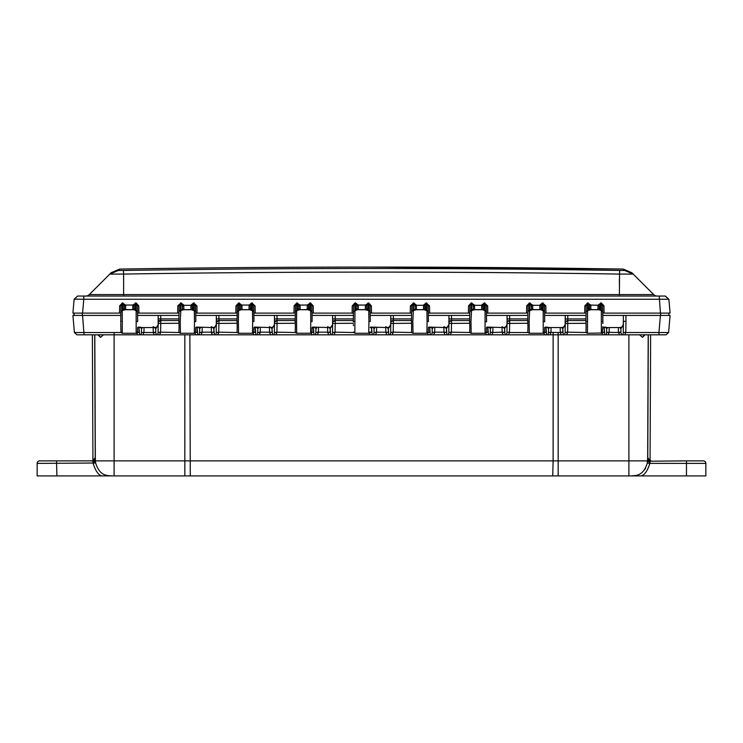 <?xml version="1.0" encoding="UTF-8"?>
<svg xmlns="http://www.w3.org/2000/svg" width="743" height="743" viewBox="0 0 743 743"><rect width="100%" height="100%" fill="white"/><g stroke="black" fill="none" stroke-linecap="round" stroke-linejoin="round"><path stroke-width="1.11" d="M602.629 307.268L602.731 313.109L670.084 313.109L668.867 299.234L665.394 296.058L659.208 296.058L664.976 296.058M665.031 296.058L657.397 296.058M606.139 334.814L606.604 332.502L609.111 332.52L608.108 334.814L604.765 334.814L604.208 327.969L602.768 327.839L602.787 326.725M602.842 323.493L602.87 321.877M353.575 307.296L353.473 313.109L352.117 313.109L352.247 305.865L353.603 305.772L354.968 304.091L354.866 333.263L353.51 331.935M354.866 333.263L368.751 333.263L368.927 321.496L370.293 321.496L370.116 311.679L368.76 310.425L368.927 321.496M365.287 309.682A1.356 1.356 1 0 0 366.643 308.345L367.943 310.425L365.287 309.682L365.445 305.057L368.649 302.93L371.37 305.865L371.5 313.109L410.266 313.109L410.396 305.865L413.712 302.93L416.321 305.057L416.479 309.682L413.823 310.425L414.743 309.283A1.356 1.282 -91.2 0 0 415.681 309.72L424.234 309.72L423.436 309.682L423.594 305.057L426.194 302.93L429.519 305.865L429.649 313.109L468.415 313.109L468.545 305.865L471.266 302.93L474.461 305.057L474.628 309.682L471.972 310.425L472.892 309.283A1.356 1.282 -91.2 0 0 473.83 309.72L482.374 309.72L481.585 309.682L481.743 305.057L484.343 302.93L487.668 305.865L487.789 313.109L526.564 313.109L526.694 305.865L529.415 302.93L532.61 305.057L532.777 309.682L530.121 310.425L531.041 309.283A1.356 1.282 -91.2 0 0 531.979 309.72L540.523 309.72L539.724 309.682L539.892 305.057L542.492 302.93L545.817 305.865L545.938 313.109L584.713 313.109L584.834 305.865L587.555 302.93L590.759 305.057L590.926 309.682L588.27 310.425L589.18 309.283A1.356 1.282 -91.2 0 0 590.128 309.72L598.672 309.72L597.874 309.682L598.041 305.057L601.245 302.93L603.966 305.865L604.087 313.109L602.731 313.109M367.023 309.283A1.356 1.282 -88.8 0 1 366.085 309.72L357.532 309.72L355.674 310.425L356.594 309.283A1.356 1.282 -91.2 0 0 357.532 309.72L358.33 309.682A1.356 1.356 179 0 1 356.974 308.345L356.594 309.283M296.541 321.496L296.717 333.263C294.2 332.325 295.844 332.297 295.185 321.496L296.541 321.496L296.708 310.425L300.181 309.682A1.356 1.356 179 0 1 298.825 308.345L298.445 309.283A1.356 1.282 -91.2 0 0 299.392 309.72L307.936 309.72L307.138 309.682L307.296 305.057L310.5 302.93L313.221 305.865L313.351 313.109L353.473 313.109M296.717 333.263L310.602 333.263L310.788 321.496L312.144 321.496L311.967 311.679L310.611 310.425L310.788 321.496M308.874 309.283L309.794 310.425L307.936 309.72A1.356 1.282 -88.8 0 0 308.874 309.283L308.54 305.81L307.184 306.218M238.392 321.496L238.568 333.263C236.051 332.325 237.695 332.297 237.036 321.496L238.392 321.496L238.559 310.425L242.032 309.682A1.356 1.356 179 0 1 240.676 308.345L240.295 309.283A1.356 1.282 -91.2 0 0 241.243 309.72L249.787 309.72L248.989 309.682L249.156 305.057L251.756 302.93L255.072 305.865L255.202 313.109L293.968 313.109L294.098 305.865L296.819 302.93L300.023 305.057L300.181 309.682M238.568 333.263L252.453 333.263L252.639 321.496L253.995 321.496L253.818 311.679L252.462 310.425L252.639 321.496M250.725 309.283L251.645 310.425L249.787 309.72A1.356 1.282 -88.8 0 0 250.725 309.283L250.391 305.81L249.035 306.218M178.887 321.431L180.243 321.496L180.419 333.263C177.902 332.325 179.546 332.288 178.887 321.496L179.156 305.772L177.8 305.865L181.125 302.93L183.725 305.057L183.892 309.682L181.236 310.425L182.146 309.283A1.356 1.282 -91.2 0 0 183.094 309.72L191.638 309.72L190.84 309.682L191.007 305.057L193.607 302.93L196.923 305.865L197.053 313.109L235.828 313.109L235.949 305.865L238.67 302.93L241.874 305.057L242.032 309.682M180.419 333.263L194.304 333.263L194.49 321.496L195.846 321.496L195.678 311.679L194.313 310.425L194.49 321.496M192.576 309.283L193.496 310.425L191.638 309.72A1.356 1.282 -88.8 0 0 192.576 309.283L192.242 305.81L190.886 306.218M180.243 321.496L181.125 304.091L182.425 305.308L192.307 305.308L194.211 304.091L195.567 305.772L196.923 305.865M587.555 302.93L587.555 304.091L588.159 304.091L588.27 310.425L586.088 311.679L586.199 305.772L587.555 304.091L587.462 333.263L602.146 333.003L602.768 327.839M599.62 309.283L599.341 305.308L600.641 304.091L600.53 310.425L599.62 309.283A1.356 1.282 -88.8 0 1 598.672 309.72L601.356 310.425L601.338 333.263M529.127 321.496L529.313 333.263C526.787 332.27 528.431 332.409 527.771 321.496L529.127 321.496L530.01 304.091L531.31 305.308L541.192 305.308L543.096 304.091L544.461 305.772L545.817 305.865M529.313 333.263L543.189 333.263L543.207 310.425L540.523 309.72A1.356 1.282 -88.8 0 0 541.471 309.283L541.127 305.81L539.771 306.218M470.978 321.496L471.164 333.263C468.638 332.27 470.291 332.409 469.622 321.496L470.978 321.496L471.861 304.091L473.17 305.308L483.043 305.308L484.947 304.091L486.312 305.772L487.668 305.865M471.164 333.263L485.049 333.263L485.058 310.425L482.374 309.72A1.356 1.282 -88.8 0 0 483.321 309.283L482.978 305.81L481.622 306.218M412.829 321.496L413.015 333.263C410.489 332.325 412.142 332.297 411.473 321.496L412.829 321.496L413.712 304.091L415.021 305.308L424.894 305.308L426.798 304.091L428.163 305.772L429.519 305.865M413.015 333.263L426.9 333.263L427.076 321.496L428.432 321.496L428.265 311.679L426.909 310.425L427.076 321.496M425.172 309.283L426.092 310.425L424.234 309.72A1.356 1.282 -88.8 0 0 425.172 309.283L424.838 305.81L423.473 306.218M120.886 330.05L121.044 332.493L122.279 333.263L122.27 310.425L125.743 309.682A1.356 1.356 179 0 1 124.387 308.345L123.997 309.283A1.356 1.282 -91.2 0 0 124.945 309.72L133.489 309.72L132.691 309.682L132.858 305.057L136.062 302.93L138.783 305.865L138.904 313.109L177.679 313.109L177.8 305.865M122.279 333.263L136.155 333.263L136.173 310.425L133.489 309.72A1.356 1.282 -88.8 0 0 134.437 309.283L134.046 308.345A1.356 1.356 1 0 1 132.691 309.682M132.737 306.218L134.093 305.81L134.046 308.345L134.158 305.308L135.458 304.091L137.427 305.772L137.696 321.496L136.34 321.496M597.874 309.682A1.356 1.356 1 0 0 599.23 308.345L599.341 305.308L590.759 305.057L589.459 305.308L590.88 306.218M600.641 302.93L600.641 304.091L602.601 305.772L603.966 305.865M602.61 305.921L602.879 321.496L601.524 321.496M135.458 302.93L135.347 310.425L134.437 309.283M599.276 305.81L597.92 306.218M356.974 308.317L356.928 305.81L356.974 308.317A1.356 1.356 179 0 0 358.33 309.655L358.33 309.682M352.247 305.865L354.968 302.93L354.968 304.091L358.284 306.218L358.33 309.655L365.287 309.655A1.356 1.356 1 0 0 366.643 308.317L366.689 305.81L365.333 306.218M366.643 308.317L366.745 305.308L368.054 304.091L370.014 305.772L371.37 305.865M370.116 311.679L370.014 305.921M370.042 307.268L370.144 313.109L371.5 313.109L370.144 313.109M120.747 321.877L121.016 305.772L122.372 304.091L122.372 302.93L125.576 305.057L125.743 309.682M120.737 321.496C120.998 306.46 120.886 312.97 120.737 321.496L122.093 321.496M195.678 311.679L195.576 305.921M195.595 307.268L195.697 313.109L197.053 313.109L195.697 313.109M190.84 309.682A1.356 1.356 1 0 0 192.196 308.345L192.242 305.81M182.49 305.81L182.537 308.345L182.425 305.308L183.846 306.218M182.146 309.283L182.537 308.345A1.356 1.356 179 0 0 183.892 309.682M179.035 313.109L177.679 313.109L179.035 313.109L179.137 307.305M179.156 305.8L181.125 304.091L181.125 302.93M248.989 309.682A1.356 1.356 1 0 0 250.345 308.345L250.447 305.308L251.756 304.091L253.716 305.772L255.072 305.865M253.818 311.679L253.725 305.921M253.744 307.268L253.846 313.109L255.202 313.109L253.846 313.109M250.391 305.81L249.156 305.057L241.874 305.057L240.574 305.308L241.995 306.218M235.949 305.865L237.305 305.772L239.274 304.091L240.574 305.308L240.676 308.345L240.639 305.81M240.295 309.283L239.385 310.425L239.274 302.93M237.175 313.109L235.828 313.109L237.175 313.109L237.277 307.296M237.305 305.772L237.036 321.877M237.036 321.496L237.036 321.496C237.166 313.955 237.166 313.955 237.036 321.496C237.166 313.955 237.166 313.955 237.036 321.496M307.138 309.682A1.356 1.356 1 0 0 308.494 308.345L308.596 305.308L309.905 304.091L311.865 305.772L313.221 305.865M311.967 311.679L311.865 305.921M311.893 307.268L311.995 313.109L313.351 313.109L311.995 313.109M308.54 305.81L307.296 305.057L300.023 305.057L298.723 305.308L300.144 306.218M294.098 305.865L295.454 305.772L297.423 304.091L298.723 305.308L298.825 308.345L298.788 305.81M298.445 309.283L297.525 310.425L297.423 302.93M295.324 313.109L293.968 313.109L295.324 313.109L295.426 307.296M295.454 305.772L295.185 321.877M295.185 321.496L295.185 321.496C295.315 313.955 295.315 313.955 295.185 321.496C295.315 313.955 295.315 313.955 295.185 321.496M428.265 311.679L428.163 305.921M428.191 307.268L428.293 313.109L429.649 313.109L428.293 313.109M423.436 309.682A1.356 1.356 1 0 0 424.792 308.345L424.838 305.81M415.077 305.81L415.123 308.345L415.021 305.308L416.433 306.218M414.743 309.283L415.123 308.345A1.356 1.356 179 0 0 416.479 309.682M413.117 302.93L413.117 304.091L411.752 305.772L410.396 305.865M411.622 313.109L410.266 313.109L411.622 313.109L411.724 307.296M411.752 305.772L411.483 321.877M411.473 321.496L411.473 321.496C411.613 313.955 411.613 313.955 411.473 321.496C411.613 313.955 411.613 313.955 411.473 321.496M486.581 321.877L486.312 305.921M486.34 307.268L486.442 313.109L487.789 313.109L486.442 313.109M486.581 321.431L485.225 321.496M481.585 309.682A1.356 1.356 1 0 0 482.941 308.345L482.978 305.81M484.343 302.93L484.232 310.425L483.321 309.283M473.226 305.81L473.272 308.345L473.17 305.308L474.582 306.218M472.892 309.283L473.272 308.345A1.356 1.356 179 0 0 474.628 309.682M471.266 302.93L471.266 304.091L469.901 305.772L468.545 305.865M469.771 313.109L468.415 313.109L469.771 313.109L469.873 307.296M469.901 305.772L469.632 321.877M469.622 321.496L469.622 321.496C469.752 313.955 469.752 313.955 469.622 321.496C469.752 313.955 469.752 313.955 469.622 321.496M544.721 321.877L544.461 305.921M544.48 307.268L544.582 313.109L545.938 313.109L544.582 313.109M544.73 321.431L543.374 321.496M539.724 309.682A1.356 1.356 1 0 0 541.08 308.345L541.127 305.81M542.492 302.93L542.381 310.425L541.471 309.283M531.375 305.81L531.421 308.345L531.31 305.308L532.731 306.218M531.041 309.283L531.421 308.345A1.356 1.356 179 0 0 532.777 309.682M529.415 302.93L529.415 304.091L528.05 305.772L526.694 305.865M527.92 313.109L526.564 313.109L527.92 313.109L528.022 307.296M528.05 305.772L527.781 321.877M527.771 321.496L527.771 321.496C527.901 313.955 527.901 313.955 527.771 321.496C527.901 313.955 527.901 313.955 527.771 321.496M366.689 305.81L365.445 305.057L358.172 305.057L358.284 306.218M356.928 305.81L358.172 305.057L355.563 302.93L355.674 310.425L353.501 311.679L353.334 321.877M353.399 325.648L353.38 324.561M353.324 321.496L353.38 318.32L353.324 321.496L354.69 321.496M353.603 305.772L353.501 311.679M588.159 302.93L588.159 304.091L589.459 305.308L589.57 308.345A1.356 1.356 179 0 0 590.926 309.682M589.524 305.81L589.18 309.283M586.199 305.772L584.834 305.865M586.069 313.109L584.713 313.109L586.069 313.109L586.171 307.296M586.088 311.679L585.921 321.496C586.051 313.955 586.051 313.955 585.921 321.496C586.051 313.955 586.051 313.955 585.921 321.496L587.276 321.496M587.462 333.263C584.936 332.325 586.58 332.297 585.921 321.496L585.93 321.877M138.783 305.865L137.427 305.921M137.446 307.268L137.548 313.109L138.904 313.109L137.548 313.109M134.093 305.81L132.858 305.057L125.576 305.057L124.276 305.308L125.697 306.218M120.905 311.679L122.27 310.425L122.372 304.091L124.276 305.308L124.387 308.345L124.341 305.81M123.997 309.283L123.087 310.425L122.976 302.93M121.007 305.8L119.651 305.865L122.372 302.93M665.143 296.058L668.867 299.234L83.792 299.234L82.575 313.109L120.886 313.109L120.988 307.305M123.422 270.471L123.422 270.471A11047.648 7811.865 180 0 1 619.578 270.471L624.687 270.48L623.275 269.077L371.5 267.081A15837.565 15837.565 0 0 0 119.725 269.077L118.313 270.48L123.422 270.471L123.617 274.074A11039.048 7805.782 180 0 1 619.383 274.074L633.203 274.093L631.801 272.69L623.275 269.077A15837.565 15837.565 0 0 0 371.5 267.081M120.385 270.508L119.799 270.508M85.751 296.058A5.043 5.043 0 0 0 89.309 294.581A5.043 5.043 0 0 1 85.751 296.058A5.043 5.043 0 0 0 89.309 294.581L109.797 274.093L123.617 274.074L123.617 294.581L619.383 294.581L619.578 270.471M110.113 273.786L96.683 287.207M619.383 296.058L619.383 294.581L653.691 294.581A5.043 5.043 0 0 0 657.249 296.058A5.043 5.043 0 0 1 653.691 294.581L633.203 274.093L624.687 270.48L633.203 274.093M118.313 270.48L109.797 274.093L111.199 272.69L119.725 269.077M82.343 315.431L79.78 315.431M79.287 315.431L78.145 315.431M77.969 296.058L85.603 296.058M660.425 313.109L659.208 296.058L78.303 296.058M78.368 296.058L80.913 296.058M81.869 296.058L82.427 296.058M82.399 296.058L78.256 296.058M660.601 296.058L661.131 296.058M663.109 296.058L664.131 296.058M83.792 296.058L83.792 299.234L74.476 299.169M76.371 299.113L76.938 299.113M77.606 296.058L74.133 299.234L77.606 296.058L74.133 299.234L72.916 313.109L82.575 313.109M660.629 315.431L660.629 313.109L669.118 313.109L668.635 315.431M665.375 315.431L669.034 315.431M73.882 313.109L73.966 315.431L82.371 315.431L82.371 313.109L73.882 313.109L74.365 315.431M603.242 315.431L623.368 315.431L623.284 332.344L625.782 332.52L624.779 334.814L621.436 334.814L620.953 332.344L618.427 332.167L618.352 327.552M586.023 315.431L565.219 315.431L565.135 332.344L565.321 320.985M545.093 315.431L567.745 315.431L567.801 318.933L565.284 318.979L565.219 315.431M527.818 318.914L509.652 318.914L509.596 315.431L507.07 315.431L506.986 332.344L509.503 332.167L509.698 320.196L509.652 318.914L507.135 318.914L507.07 315.431L527.874 315.431M486.944 315.431L507.07 315.431M469.669 318.914L451.503 318.914L451.447 315.431L448.93 315.431L448.837 332.502L451.363 332.167L451.549 320.196L451.503 318.914L448.986 318.914L448.93 315.431L469.734 315.431M428.804 315.431L448.93 315.431M411.52 318.914L393.353 318.914L393.298 315.431L390.781 315.431L390.688 332.502L393.214 332.167L393.4 320.196L393.353 318.914L390.837 318.914L390.781 315.431L411.585 315.431M370.655 315.431L390.781 315.431M353.371 318.914L335.214 318.914L335.149 315.431L332.632 315.431L332.539 332.502L335.065 332.167L335.251 320.196L335.214 318.914L332.688 318.914L332.632 315.431L353.436 315.431M312.506 315.431L332.632 315.431M254.357 315.431L277 315.431L274.483 315.431L274.39 332.502L276.916 332.167L277.111 320.196L277.065 318.914L274.538 318.914L274.566 320.233L274.538 318.914M196.208 315.431L218.851 315.431L216.334 315.431L216.241 332.502L218.767 332.167L218.962 320.196L218.916 318.914L216.399 318.914L216.417 320.233L216.399 318.914M137.594 315.431L160.702 315.431L158.185 315.431L158.092 332.502L160.618 332.167L160.813 320.196L160.767 318.914L158.25 318.914L158.268 320.233L158.25 318.914M120.886 313.109L119.53 313.109L119.651 305.865M650.627 334.814L650.069 460.697L650.961 460.874L648.518 458.868A2.517 2.517 -90 0 1 648.463 458.347A2.517 2.517 -90 0 0 650.97 460.874A2.517 2.517 -90 0 1 650.942 460.874A2.517 2.517 -90 0 0 650.989 460.874M94.482 458.793L92.011 460.874A2.517 2.517 90 0 0 94.537 458.338L95.336 458.338L95.42 460.874L95.336 458.338L92.819 460.874A2.517 2.517 -0.3 0 0 95.336 458.338L95.345 459.016L95.336 458.338M648.528 458.84L648.463 458.338A2.517 2.517 -90 0 0 648.463 458.347L647.766 458.338A2.517 2.517 -90 0 0 650.283 460.874M92.058 460.874L92.931 460.697L92.373 334.814M56.914 475.919L58.307 475.919M92.764 475.919L63.48 475.919M687.164 475.919L686.133 475.919M680.894 475.919L677.969 475.919M622.114 327.031L619.876 327.552L620.888 328.777L620.953 332.344L620.888 328.768L623.423 324.338M601.765 332.167L604.282 332.344L604.208 327.969L605.452 327.031L606.678 328.777L606.613 332.344L606.678 328.768L607.69 327.552L603.232 327.096M623.368 315.431L660.434 315.431L658.939 332.52L623.275 332.502L623.47 321.44L625.996 321.227L625.801 332.167M547.99 334.814L548.464 332.502L550.972 332.52L549.959 334.814L488.467 334.814L487.91 327.969L489.154 327.031L490.38 328.777L490.315 332.502L492.841 332.167L492.915 327.552M450.332 334.814L448.363 334.814L448.837 332.502L451.345 332.52L450.332 334.814L486.498 334.814L485.485 332.52L487.984 332.344L485.467 332.167M448.363 334.814L446.989 334.814L446.441 328.777L448.976 324.338M433.661 334.814L431.692 334.814L432.166 332.502L434.674 332.52L433.661 334.814L445.011 334.814L444.008 332.52L446.506 332.344L443.989 332.167L443.905 327.552M431.692 334.814L430.318 334.814L429.76 327.969L431.005 327.031L432.231 328.777L432.166 332.502L434.692 332.167L434.776 327.552M392.183 334.814L390.214 334.814L390.688 332.502L393.196 332.52L392.183 334.814L428.349 334.814L427.336 332.52L429.835 332.344L427.318 332.167M390.214 334.814L388.84 334.814L388.301 328.777L390.837 324.338M375.512 334.814L373.543 334.814L374.017 332.502L376.525 332.52L375.512 334.814L386.871 334.814L385.858 332.52L388.357 332.344L385.84 332.167L385.756 327.552M373.543 334.814L372.178 334.814L371.611 327.969L372.856 327.031L374.082 328.777L374.017 332.502L376.543 332.167L376.627 327.552M334.034 334.814L332.065 334.814L332.539 332.502L335.047 332.52L334.034 334.814L370.2 334.814L369.187 332.52L371.686 332.344L369.169 332.167M332.065 334.814L330.691 334.814L330.152 328.777L332.688 324.338M317.372 334.814L315.404 334.814L315.868 332.502L318.375 332.52L317.372 334.814L328.722 334.814L327.709 332.52L330.208 332.344L327.691 332.167L327.607 327.552M315.404 334.814L314.029 334.814L313.462 327.969L314.707 327.031L315.942 328.777L315.868 332.502L318.394 332.167L318.478 327.552M275.885 334.814L273.916 334.814L274.39 332.502L276.898 332.52L275.885 334.814L312.051 334.814L311.038 332.52L313.546 332.344L311.02 332.167M273.916 334.814L272.551 334.814L272.003 328.777L274.538 324.338M259.223 334.814L257.254 334.814L257.719 332.502L260.226 332.52L259.223 334.814L270.573 334.814L269.56 332.52L272.068 332.344L269.542 332.167L269.468 327.552M257.254 334.814L255.88 334.814L255.323 327.969L256.558 327.031L257.793 328.777L257.719 332.502L260.245 332.167L260.329 327.552M217.745 334.814L215.776 334.814L216.241 332.502L218.748 332.52L217.745 334.814L253.902 334.814L252.899 332.52L255.397 332.344L252.871 332.167M215.776 334.814L214.402 334.814L213.854 328.777L216.389 324.338M201.074 334.814L199.105 334.814L199.57 332.502L202.077 332.52L201.074 334.814L212.424 334.814L211.411 332.52L213.919 332.344L211.393 332.167L211.318 327.552M199.105 334.814L197.731 334.814L197.174 327.969L198.409 327.031L199.644 328.777L199.57 332.502L202.096 332.167L202.18 327.552M159.596 334.814L157.627 334.814L158.092 332.502L160.599 332.52L159.596 334.814L195.753 334.814L194.75 332.52L197.248 332.344L194.731 332.167M140.956 334.814L141.421 332.502L143.928 332.52L142.925 334.814L139.582 334.814L139.025 327.969L140.269 327.031L141.495 328.777L142.507 327.552L138.049 327.096M121.063 332.52L74.402 332.52L76.919 334.814L137.604 334.814L136.601 332.52L139.108 332.502L138.895 327.542M139.099 332.344L139.025 327.969L139.099 332.344L136.582 332.167M506.512 334.814L506.986 332.344L509.503 332.167M505.138 334.814L504.59 328.777L507.125 324.338M503.16 334.814L502.157 332.52L504.655 332.344L502.138 332.167L502.054 327.552M546.616 334.814L546.059 327.969L547.303 327.031L548.529 328.777L548.464 332.344L548.529 328.768L549.541 327.552L545.093 327.096M565.135 332.344L567.633 332.52L566.63 334.814L564.661 334.814L565.135 332.344L567.652 332.167L567.801 318.933L585.967 318.933M564.661 334.814L563.287 334.814L562.739 328.777L565.274 324.338M504.655 332.344L504.59 328.777L503.578 327.552L505.825 327.031M491.81 334.814L492.823 332.52L502.138 332.167M509.698 320.196L507.181 321.44L507.153 319.787M527.79 320.539L509.689 320.539L507.172 322.072L507.135 318.914M507.172 322.072L507.144 323.437L527.799 323.261M543.616 332.167L546.133 332.344L545.929 327.542M546.142 332.502L543.635 332.52L544.638 334.814M508.481 334.814L509.484 332.52L528.097 332.52M563.965 327.031L561.727 327.552L562.739 328.777L562.804 332.344L560.287 332.167L560.203 327.552M562.813 332.502L560.287 332.167M563.287 334.814L549.959 334.814L561.309 334.814L560.306 332.52L548.464 332.344M567.847 320.187L565.321 321.775M585.939 320.539L567.838 320.539L565.312 322.091M604.765 334.814L566.63 334.814L602.787 334.814L601.784 332.52L604.291 332.502M586.246 332.52L567.652 332.167M502.073 326.669L503.578 327.552L486.944 327.096M451.549 320.196L449.032 321.44L448.995 319.434M469.641 320.539L451.54 320.539L449.023 322.072L448.986 318.914M449.023 322.072L448.995 323.437L469.66 323.261M469.947 332.52L451.363 332.167M434.692 332.167L443.989 332.167M446.506 332.344L446.441 328.777L445.428 327.552L447.676 327.031M443.924 326.669L445.428 327.552L428.795 327.096M393.4 320.196L390.883 321.44L390.846 319.434M411.492 320.539L393.391 320.539L390.874 322.072L390.837 318.914M411.798 332.52L393.214 332.167M390.846 323.446L411.511 323.261M376.543 332.167L385.84 332.167M388.357 332.344L388.301 328.777L387.279 327.552L389.527 327.031M385.775 326.669L387.279 327.552L370.646 327.096M335.251 320.196L332.734 321.44L332.697 319.434M353.343 320.539L335.242 320.539L332.725 322.072L332.688 318.914M353.659 332.52L335.065 332.167M332.697 323.446L353.362 323.261M318.394 332.167L327.691 332.167M330.208 332.344L330.152 328.777L329.13 327.552L331.378 327.031M327.626 326.669L329.13 327.552L312.497 327.096M295.222 318.914L277.065 318.914L277 315.431L295.287 315.431M277.111 320.196L274.585 321.44L274.576 320.957M274.585 321.431L274.576 322.072L274.585 321.44L274.576 322.072L277.093 320.539L295.194 320.539M295.212 323.261L274.548 323.437L274.576 322.072M295.51 332.52L276.916 332.167M260.245 332.167L269.542 332.167M272.068 332.344L272.003 328.777L270.991 327.552L273.229 327.031M269.486 326.669L270.991 327.552L254.347 327.096M237.082 318.914L218.916 318.914L218.851 315.431L237.138 315.431M218.962 320.196L216.436 321.44L216.427 320.957M216.436 321.431L216.427 322.072L216.436 321.44L216.427 322.072L218.944 320.539L237.054 320.539M237.063 323.261L216.408 323.437L216.427 322.072M237.361 332.52L218.767 332.167M202.096 332.167L211.393 332.167M213.919 332.344L213.854 328.777L212.842 327.552L215.08 327.031M211.337 326.669L212.842 327.552L196.198 327.096M160.813 320.196L158.287 320.957M158.287 321.431L158.278 322.072L158.287 321.44L158.278 322.072L160.804 320.539L178.905 320.539M178.933 318.914L160.767 318.914L160.702 315.431L178.989 315.431M178.914 323.261L158.259 323.437L158.278 322.072M179.212 332.52L160.618 332.167M157.627 334.814L156.253 334.814L155.779 332.502L141.421 332.502L141.495 328.777M142.925 334.814L154.275 334.814L153.272 332.52L153.169 327.552M155.77 332.344L155.705 328.777L155.779 332.502L153.253 332.167M153.188 326.669L154.693 327.552L156.931 327.031L158.24 324.338M142.507 327.552L154.693 327.552L155.705 328.777L156.931 327.031M139.582 334.814L83.077 334.814M156.253 334.814L154.275 334.814M197.731 334.814L195.753 334.814M197.248 332.344L197.044 327.542M214.402 334.814L212.424 334.814M255.88 334.814L253.902 334.814M255.397 332.344L255.193 327.542M272.551 334.814L270.573 334.814M314.029 334.814L312.051 334.814M313.546 332.344L313.342 327.542M330.691 334.814L328.722 334.814M372.178 334.814L370.2 334.814M371.686 332.344L371.491 327.542M388.84 334.814L386.871 334.814M430.318 334.814L428.349 334.814M429.835 332.344L429.63 327.542M446.989 334.814L445.011 334.814M488.467 334.814L486.498 334.814M487.984 332.344L487.78 327.542M489.841 334.814L490.315 332.502L492.841 332.167M620.953 332.502L606.613 332.344M621.436 334.814L608.108 334.814L619.458 334.814L618.427 332.167M623.275 332.502L622.81 334.814M624.779 334.814L666.081 334.814L658.939 334.814L658.939 332.52L668.598 332.52L666.081 334.814M660.434 315.431L670.093 315.431L668.598 332.52M77.987 334.814L76.919 334.814L74.402 332.52L72.907 315.431L120.84 315.431M81.953 334.814L78.814 334.814M76.919 334.814L74.402 332.52M652.893 475.919L655.911 475.919M657.156 475.919L654.202 475.919M679.631 475.919L680.216 475.919M683.281 475.919L685.399 475.919M684.359 475.919L683.662 475.919M692.959 475.919L691.872 475.919M98.67 334.814L100.463 337.331L97.983 334.814M103.481 334.814L100.463 337.331M189.864 334.814L190.273 475.919L552.727 475.919L37.15 475.919L37.15 463.391L95.652 463.019C99.868 476.486 107.373 475.39 111.487 475.919M64.817 475.919L92.875 475.919M87.507 475.919L88.491 475.919M85.835 475.919L86.42 475.919M87.637 475.919L88.417 475.919M62.059 475.919L60.424 475.919M63.322 475.919L62.421 475.919M50.32 475.919L48.016 475.919M57.778 475.919L57.1 475.919M56.905 475.919L56.533 460.874L92.819 460.874L93.172 463.391C95.28 470.477 98.095 474.647 101.633 475.919M58.465 475.919L59.459 475.919M48.453 475.919L47.989 475.919M57.926 475.919L59.681 475.919M49.521 460.874L39.667 460.874A2.517 2.517 0 0 0 37.15 463.391A2.517 2.517 0 0 1 39.667 460.874L51.453 460.874M94.472 458.895L94.537 458.338M92.912 462.137A2.517 1.254 176.9 0 0 95.42 460.874L95.652 463.019M94.798 334.814L95.345 459.016A2.517 2.183 179.7 0 1 92.819 461.208M648.305 334.814L647.766 458.338A2.517 2.517 -90 0 0 647.766 458.347L648.202 334.814L647.655 459.016A2.517 2.183 -179.7 0 0 650.181 461.208L649.828 463.391C647.72 470.477 644.896 474.656 641.367 475.919L705.85 475.919L705.85 463.391A2.517 2.517 0 0 0 703.333 460.874A2.517 2.517 0 0 1 705.85 463.391A2.517 2.517 0 0 0 703.333 460.874A2.517 2.517 0 0 1 705.85 463.391L686.467 463.391L686.467 460.874L703.333 460.874L693.479 460.874M647.664 458.338L647.655 459.016L647.664 458.338A2.517 2.517 0.2 0 0 650.181 460.874L647.664 458.338L647.348 463.019L649.828 463.391L686.467 463.391L686.467 475.919M656.719 334.814L657.351 334.814M647.757 334.814L648.732 334.814M645.017 334.814L642.537 337.331L644.348 334.814M642.537 337.331L639.519 334.814M646.781 334.814L645.37 334.814M643.717 334.814L621.947 334.814M139.303 334.814L99.256 334.814M97.612 334.814L96.228 334.814M621.157 334.814L605.285 334.814M604.486 334.814L564.374 334.814M563.008 334.814L547.136 334.814M546.337 334.814L506.243 334.814M504.859 334.814L488.987 334.814M488.188 334.814L448.094 334.814M446.71 334.814L430.838 334.814M430.039 334.814L389.954 334.814M388.561 334.814L372.698 334.814M371.89 334.814L331.805 334.814M330.412 334.814L314.549 334.814M313.741 334.814L273.071 334.814M272.263 334.814L256.4 334.814M255.601 334.814L214.922 334.814M214.114 334.814L198.26 334.814M197.452 334.814L157.377 334.814M155.965 334.814L140.111 334.814M84.711 334.814L85.64 334.814M81.795 334.814L82.417 334.814M37.15 463.391A2.517 2.517 0 0 1 39.667 460.874A2.517 2.517 0 0 0 37.15 463.391A2.517 2.517 0 0 1 39.667 460.874A2.517 2.517 0 0 0 37.15 463.391A2.517 2.517 0 0 1 39.667 460.874L56.533 460.874M60.174 475.919L63.861 475.919M641.367 475.919L552.727 475.919L553.117 460.874L95.42 460.874M647.348 463.019C643.122 476.644 635.274 475.399 631.513 475.919M650.181 461.208L686.467 460.874M691.547 460.874L686.699 460.874M693.795 475.919L693.219 475.919M692.866 475.919L693.943 475.919M694.519 475.919L695.076 475.919M679.269 475.919L680.718 475.919M655.075 475.919L656.348 475.919M681.387 475.919L678.935 475.919M685.362 475.919L684.498 475.919M684.275 475.919L683.486 475.919M645.667 468.025L644.553 469.762M693.442 475.919L692.903 475.919M368.054 302.93L367.943 310.425L368.76 310.425L368.649 302.93M309.905 302.93L309.794 310.425L310.611 310.425L310.5 302.93M251.756 302.93L251.645 310.425L252.462 310.425L252.351 302.93M193.607 302.93L193.496 310.425L194.313 310.425L194.211 302.93M426.194 302.93L426.092 310.425L426.909 310.425L426.798 302.93M137.529 311.679L136.173 310.425L136.062 302.93M602.712 311.679L601.356 310.425L601.245 302.93M134.046 308.317A1.356 1.356 1 0 1 132.691 309.655L125.743 309.655A1.356 1.356 179 0 1 124.387 308.317M599.23 308.317A1.356 1.356 1 0 1 597.874 309.655L590.926 309.655A1.356 1.356 179 0 1 589.57 308.317M192.196 308.317A1.356 1.356 1 0 1 190.84 309.655L183.892 309.655A1.356 1.356 179 0 1 182.537 308.317M179.054 311.679L180.41 310.425L180.521 302.93M250.345 308.317A1.356 1.356 1 0 1 248.989 309.655L242.032 309.655A1.356 1.356 179 0 1 240.676 308.317M237.203 311.679L238.559 310.425L238.67 302.93M308.494 308.317A1.356 1.356 1 0 1 307.138 309.655L300.181 309.655A1.356 1.356 179 0 1 298.825 308.317M295.352 311.679L296.708 310.425L296.819 302.93M424.792 308.317A1.356 1.356 1 0 1 423.436 309.655L416.479 309.655A1.356 1.356 179 0 1 415.123 308.317M411.65 311.679L413.006 310.425L413.117 304.091L413.712 304.091L413.712 302.93M486.414 311.679L485.058 310.425L484.947 302.93M482.941 308.317A1.356 1.356 1 0 1 481.585 309.655L474.628 309.655A1.356 1.356 179 0 1 473.272 308.317M469.799 311.679L471.155 310.425L471.266 304.091L471.861 304.091L471.861 302.93M544.563 311.679L543.207 310.425L543.096 302.93M541.09 308.317A1.356 1.356 1 0 1 539.724 309.655L532.777 309.655A1.356 1.356 179 0 1 531.421 308.317M527.948 311.679L529.304 310.425L529.415 304.091L530.01 304.091L530.01 302.93M354.968 302.93L355.563 302.93M89.309 294.581L123.617 294.581L123.617 279.981M123.617 296.058L123.617 294.581M657.249 296.058A5.043 5.043 0 0 1 653.691 294.581M89.383 299.234L95.355 299.234M619.383 284.207L619.383 279.21M92.717 460.874A2.517 2.517 90 0 0 95.234 458.338L94.695 334.814M550.99 332.167L551.065 327.552M585.948 323.298L565.293 323.474M143.947 332.167L144.031 327.552M82.566 315.431L84.061 334.814M609.13 332.167L609.214 327.552M625.894 315.431L625.996 321.227M114.097 475.919L114.097 332.52M184.831 475.919L184.831 334.814M553.136 332.52L553.117 460.874L558.169 460.874L558.169 332.52M628.903 334.814L628.903 460.874L558.169 460.874L558.169 475.919M628.903 475.919L628.903 460.874L647.58 460.874A2.517 1.254 -176.9 0 0 650.088 462.137M120.886 330.068L120.784 324.032M120.765 322.917L120.812 325.871M120.886 312.812L120.858 314.549M120.812 317.057L120.765 320.047M194.304 333.263L195.66 331.935L195.743 327.552L196.886 327.552M252.453 333.263L253.809 331.935L253.883 327.839M310.602 333.263L311.921 332.242L312.032 327.552L313.462 327.969M426.9 333.263L428.2 332.307L428.312 328.638M485.049 333.263L486.405 331.935L486.47 327.839M543.189 333.263L544.554 331.935L544.628 327.552L545.771 327.552M368.751 333.263L370.107 331.935M136.155 333.263L137.511 331.935L137.594 327.552L138.737 327.552M668.867 299.234L665.394 296.058M565.302 320.27L565.284 318.979M548.557 327.431L548.529 328.777M490.38 328.777L491.392 327.552M432.231 328.777L433.253 327.552M374.082 328.777L375.104 327.552M315.942 328.777L316.955 327.552M257.793 328.777L258.805 327.552M199.644 328.777L200.656 327.552M370.181 327.552L371.611 327.969M255.035 327.552L253.883 327.552M429.482 327.552L428.33 327.552M487.622 327.552L486.479 327.552M561.727 327.552L549.541 327.552M619.876 327.552L607.69 327.552M659.942 334.814L661.205 334.814M647.71 334.814L648.611 334.814M684.944 475.919L685.891 475.919"/></g></svg>
